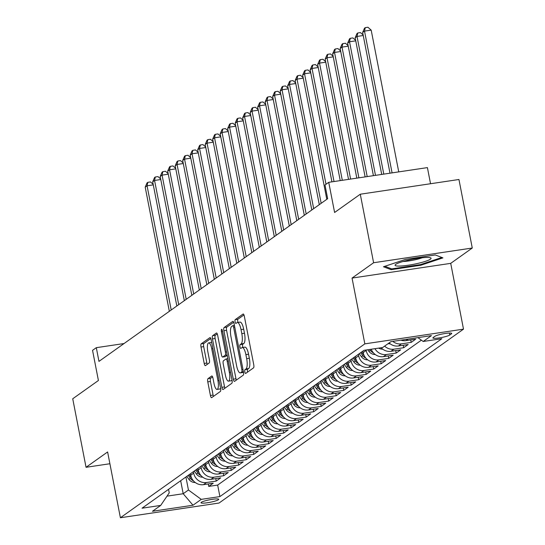 <?xml version="1.0" encoding="UTF-8"?>
<svg xmlns="http://www.w3.org/2000/svg" width="545" height="545" viewBox="0 0 545 545"><rect width="100%" height="100%" fill="white"/><g stroke="black" fill="none" stroke-linecap="round" stroke-linejoin="round"><path stroke-width="0.82" d="M244.828 371.915A1.935 0.572 -98.5 0 0 245.625 373.461A1.935 0.572 -98.5 0 0 245.706 373.427L253.527 367.868A2.766 0.818 -98.5 0 0 253.738 364.653L244.323 316.223A2.766 0.818 -98.5 0 0 243.179 314.009A2.766 0.818 -98.5 0 0 243.063 314.056L235.242 319.615A1.935 0.572 -98.5 0 0 235.099 321.87A1.935 0.572 -98.5 0 0 235.896 323.417A1.935 0.572 -98.5 0 0 235.978 323.383L236.993 322.667A8.863 2.602 -98.5 0 1 237.354 322.511A8.863 2.602 -98.5 0 1 241.019 329.596L241.803 333.635A8.863 2.602 -98.5 0 1 241.122 343.922L240.107 344.638A1.935 0.572 -98.5 0 0 239.964 346.892A1.935 0.572 -98.5 0 0 240.761 348.439A1.935 0.572 -98.5 0 0 240.842 348.405L241.857 347.69A8.863 2.602 -98.5 0 1 242.218 347.533A8.863 2.602 -98.5 0 1 245.884 354.625L246.667 358.658A8.863 2.602 -98.5 0 1 245.986 368.945L244.971 369.667A1.935 0.572 -98.5 0 0 244.828 371.915M242.218 347.533L244.889 347.138A8.863 2.602 -98.5 0 1 248.547 354.223L249.331 358.263A8.863 2.602 -98.5 0 1 248.649 368.543L247.641 369.265A1.935 0.572 -98.5 0 0 247.491 371.513A1.935 0.572 -98.5 0 0 247.628 372.065M243.956 314.921L237.913 319.22A1.935 0.572 -98.5 0 0 237.763 321.468A1.935 0.572 -98.5 0 0 238.036 322.408M237.354 322.511L240.025 322.115A8.863 2.602 -98.5 0 1 243.683 329.2L244.467 333.24A8.863 2.602 -98.5 0 1 243.785 343.52L242.777 344.242A1.935 0.572 -98.5 0 0 242.627 346.491A1.935 0.572 -98.5 0 0 242.9 347.431M218.388 499.758A9.027 1.274 169 0 0 218.715 499.309A9.027 1.274 169 0 0 210.949 499.54A9.027 1.274 169 0 0 201.323 502.306A9.027 1.274 169 0 0 200.996 502.756A9.027 1.274 169 0 0 208.769 502.531A9.027 1.274 169 0 0 218.388 499.758M207.999 378.666A2.766 0.818 -98.5 0 0 207.781 381.875L210.424 395.466A2.766 0.818 -98.5 0 0 211.569 397.68A2.766 0.818 -98.5 0 0 211.685 397.632L220.371 391.453A2.766 0.818 -98.5 0 0 220.582 388.238L211.167 339.808A2.766 0.818 -98.5 0 0 210.023 337.593A2.766 0.818 -98.5 0 0 209.907 337.641L201.221 343.82A2.766 0.818 -98.5 0 0 201.01 347.036L204.205 363.447A2.766 0.818 -98.5 0 0 205.349 365.661A2.766 0.818 -98.5 0 0 205.458 365.613L209.178 362.97A2.766 0.818 -98.5 0 0 209.389 359.755L207.809 351.614A7.405 2.18 -98.5 0 1 208.687 342.887A7.405 2.18 -98.5 0 1 211.746 348.814L217.946 380.696A7.405 2.18 -98.5 0 1 217.067 389.423A7.405 2.18 -98.5 0 1 214.008 383.503L212.972 378.189A2.766 0.818 -98.5 0 0 211.828 375.968A2.766 0.818 -98.5 0 0 211.712 376.016L207.999 378.666L210.663 378.264A2.766 0.818 -98.5 0 0 210.452 381.48L213.095 395.064A2.766 0.818 -98.5 0 0 213.463 396.365M373.604 262.738L352.05 278.073L450.715 263.358L472.27 248.023L373.604 262.738L360.286 194.211L334.603 212.482L328.744 182.33L324.997 184.993L327.661 198.7L98.965 361.383L96.302 347.676L92.548 350.346L98.413 380.499L72.73 398.77L86.049 467.297L109.899 463.741M352.05 278.073L364.837 343.861L120.397 517.75L107.61 451.962L86.049 467.297M233.315 379.184A2.766 0.818 -98.5 0 0 234.459 381.398A2.766 0.818 -98.5 0 0 234.575 381.35L243.261 375.171A2.766 0.818 -98.5 0 0 243.472 371.956L234.057 323.526A2.766 0.818 -98.5 0 0 232.913 321.312A2.766 0.818 -98.5 0 0 232.797 321.359L224.111 327.538A2.766 0.818 -98.5 0 0 223.9 330.754L233.315 379.184L235.978 378.782A2.766 0.818 -98.5 0 0 236.353 380.083M231.816 383.312L223.13 389.491A2.766 0.818 -98.5 0 1 223.014 389.539A2.766 0.818 -98.5 0 1 221.87 387.325L212.455 338.895A2.766 0.818 -98.5 0 1 212.666 335.679L216.385 333.036A2.766 0.818 -98.5 0 1 216.501 332.988A2.766 0.818 -98.5 0 1 217.646 335.202L221.461 354.843A2.766 0.818 -98.5 0 0 222.605 357.057A2.766 0.818 -98.5 0 0 222.721 357.009L225.187 355.258A2.766 0.818 -98.5 0 0 225.398 352.043L221.427 331.592A1.935 0.572 -98.5 0 1 221.652 329.309A1.935 0.572 -98.5 0 1 222.455 330.863L232.027 380.097A2.766 0.818 -98.5 0 1 231.816 383.312M360.286 194.211L458.951 179.496L472.27 248.023M208.258 483.946L208.735 486.406L213.231 483.204L203.503 484.655L206.501 482.523A11.281 10.668 -125.4 0 1 193.7 473.149L193.414 471.657M215.759 478.612L216.236 481.072L220.732 477.87L210.997 479.321L214.001 477.188A11.281 10.668 -125.4 0 1 201.2 467.814L200.914 466.322M223.252 473.278L223.729 475.737L228.232 472.535L218.497 473.987L221.495 471.854A11.281 10.668 -125.4 0 1 208.701 462.48L208.408 460.988M230.753 467.944L231.23 470.403L235.726 467.201L225.998 468.652L228.995 466.52A11.281 10.668 -125.4 0 1 216.195 457.146L215.909 455.654M238.254 462.61L238.73 465.069L243.227 461.867L233.492 463.318L236.496 461.186A11.281 10.668 -125.4 0 1 223.695 451.812L223.409 450.32M245.747 457.275L246.224 459.735L250.727 456.533L240.992 457.984L243.99 455.852A11.281 10.668 -125.4 0 1 231.196 446.478L230.903 444.986M253.248 451.941L253.725 454.401L258.221 451.199L248.493 452.65L251.49 450.517A11.281 10.668 -125.4 0 1 238.69 441.143L238.403 439.651M260.748 446.607L261.225 449.066L265.722 445.865L255.987 447.316L258.991 445.183A11.281 10.668 -125.4 0 1 246.19 435.809L245.904 434.317M268.242 441.273L268.719 443.732L273.222 440.53L263.487 441.981L266.485 439.849A11.281 10.668 -125.4 0 1 253.691 430.475L253.398 428.983M275.743 435.939L276.22 438.398L280.716 435.196L270.988 436.647L273.985 434.515A11.281 10.668 -125.4 0 1 261.184 425.141L260.898 423.649M283.243 430.605L283.72 433.064L288.216 429.862L278.481 431.313L281.486 429.181A11.281 10.668 -125.4 0 1 268.685 419.807L268.392 418.315M290.737 425.27L291.214 427.73L295.717 424.528L285.982 425.979L288.979 423.846A11.281 10.668 -125.4 0 1 276.186 414.473L275.893 412.981M298.238 419.936L298.715 422.395L303.211 419.194L293.483 420.645L296.48 418.512A11.281 10.668 -125.4 0 1 283.679 409.138L283.393 407.646M305.731 414.602L306.215 417.061L310.711 413.859L300.976 415.31L303.981 413.178A11.281 10.668 -125.4 0 1 291.18 403.804L290.887 402.312M313.232 409.268L313.709 411.727L318.212 408.525L308.477 409.976L311.474 407.844A11.281 10.668 -125.4 0 1 298.68 398.47L298.387 396.978M320.733 403.934L321.209 406.393L325.706 403.191L315.977 404.642L318.975 402.51A11.281 10.668 -125.4 0 1 306.174 393.136L305.888 391.644M328.226 398.599L328.71 401.059L333.206 397.857L323.471 399.315L326.475 397.176A11.281 10.668 -125.4 0 1 313.675 387.802L313.382 386.31M335.727 393.265L336.204 395.725L340.707 392.523L330.972 393.981L333.969 391.841A11.281 10.668 -125.4 0 1 321.175 382.467L320.882 380.975M343.227 387.931L343.704 390.39L348.201 387.188L338.472 388.646L341.47 386.507A11.281 10.668 -125.4 0 1 328.669 377.133L328.383 375.641M350.721 382.597L351.205 385.056L355.701 381.861L345.966 383.312L348.97 381.173A11.281 10.668 -125.4 0 1 336.17 371.799L335.877 370.307M358.222 377.269L358.699 379.722L363.202 376.527L353.467 377.978L356.464 375.839A11.281 10.668 -125.4 0 1 343.67 366.472L343.377 364.973M365.722 371.935L366.199 374.388L370.695 371.193L360.967 372.644L363.965 370.505A11.281 10.668 -125.4 0 1 351.164 361.137L350.878 359.639M373.216 366.601L373.7 369.054L378.196 365.858L368.461 367.31L371.465 365.177A11.281 10.668 -125.4 0 1 358.665 355.803L358.372 354.311M380.717 361.267L381.193 363.719L385.697 360.524L375.961 361.975L378.959 359.843A11.281 10.668 -125.4 0 1 366.165 350.469L366.07 350.006M388.217 355.933L388.694 358.385L393.19 355.19L383.462 356.641L386.459 354.509A11.281 10.668 -125.4 0 1 374.967 348.677M395.711 350.599L396.195 353.051L400.691 349.856L390.956 351.307L393.96 349.175A11.281 10.668 -125.4 0 1 384.634 346.123M403.211 345.264L403.688 347.724L408.191 344.522L398.456 345.973L401.454 343.841A11.281 10.668 -125.4 0 1 392.802 341.381M410.712 339.93L411.189 342.389L415.685 339.188L405.957 340.639L408.123 339.092M203.503 484.655A11.281 10.668 54.6 0 1 190.702 475.281L190.416 473.789M210.997 479.321A11.281 10.668 54.6 0 1 198.203 469.947L197.91 468.455M218.497 473.987A11.281 10.668 54.6 0 1 205.703 464.613L205.41 463.121M225.998 468.652A11.281 10.668 54.6 0 1 213.197 459.278L212.911 457.786M233.492 463.318A11.281 10.668 54.6 0 1 220.698 453.944L220.405 452.452M240.992 457.984A11.281 10.668 54.6 0 1 228.198 448.61L227.905 447.118M248.493 452.65A11.281 10.668 54.6 0 1 235.692 443.276L235.406 441.784M255.987 447.316A11.281 10.668 54.6 0 1 243.193 437.942L242.9 436.45M263.487 441.981A11.281 10.668 54.6 0 1 250.686 432.607L250.4 431.115M270.988 436.647A11.281 10.668 54.6 0 1 258.187 427.273L257.901 425.781M278.481 431.313A11.281 10.668 54.6 0 1 265.688 421.939L265.395 420.447M285.982 425.979A11.281 10.668 54.6 0 1 273.181 416.605L272.895 415.113M293.483 420.645A11.281 10.668 54.6 0 1 280.682 411.271L280.396 409.779M300.976 415.31A11.281 10.668 54.6 0 1 288.182 405.936L287.889 404.445M308.477 409.976A11.281 10.668 54.6 0 1 295.676 400.602L295.39 399.11M315.977 404.642A11.281 10.668 54.6 0 1 303.177 395.275L302.891 393.776M323.471 399.315A11.281 10.668 54.6 0 1 310.677 389.941L310.384 388.442M330.972 393.981A11.281 10.668 54.6 0 1 318.171 384.606L317.885 383.115M338.472 388.646A11.281 10.668 54.6 0 1 325.672 379.272L325.379 377.78M345.966 383.312A11.281 10.668 54.6 0 1 333.172 373.938L332.879 372.446M353.467 377.978A11.281 10.668 54.6 0 1 340.666 368.604L340.38 367.112M360.967 372.644A11.281 10.668 54.6 0 1 348.166 363.27L347.873 361.778M368.461 367.31A11.281 10.668 54.6 0 1 355.667 357.936L355.374 356.444M375.961 361.975A11.281 10.668 54.6 0 1 363.161 352.601L362.875 351.109M434.862 336.326L433.214 337.498A8.747 1.233 169 0 0 432.894 337.934A8.747 1.233 169 0 0 440.421 337.716A8.747 1.233 169 0 0 449.748 335.032L451.396 333.86A8.747 1.233 169 0 0 451.71 333.424A8.747 1.233 169 0 0 444.182 333.642A8.747 1.233 169 0 0 434.862 336.326M364.837 343.861L463.502 329.146L219.056 503.035L120.397 517.75M208.735 486.406L217.666 485.07L219.908 496.584L441.852 338.697L423.186 341.483L417.926 337.628M219.908 496.584L201.241 499.37L192.991 505.235L152.457 511.278L160.707 505.413L142.041 508.199L363.992 350.312L382.658 347.526L390.901 341.661L431.436 335.618L423.186 341.483M411.189 342.389L401.454 343.841M403.688 347.724L393.96 349.175M396.195 353.051L386.459 354.509M388.694 358.385L378.959 359.843M381.193 363.719L371.465 365.177M373.7 369.054L363.965 370.505M366.199 374.388L356.464 375.839M358.699 379.722L348.97 381.173M351.205 385.056L341.47 386.507M343.704 390.39L333.969 391.841M336.204 395.725L326.475 397.176M328.71 401.059L318.975 402.51M321.209 406.393L311.474 407.844M313.709 411.727L303.981 413.178M306.215 417.061L296.48 418.512M298.715 422.395L288.979 423.846M291.214 427.73L281.486 429.181M283.72 433.064L273.985 434.515M276.22 438.398L266.485 439.849M268.719 443.732L258.991 445.183M261.225 449.066L251.49 450.517M253.725 454.401L243.99 455.852M246.224 459.735L236.496 461.186M238.73 465.069L228.995 466.52M231.23 470.403L221.495 471.854M223.729 475.737L214.001 477.188M216.236 481.072L206.501 482.523M217.666 485.07L421.38 340.162M180.667 480.724L183.195 493.729L188.441 489.996L185.913 476.991M430.543 183.733L427.409 167.608L328.744 182.33M450.715 263.358L463.502 329.146M124.049 343.541L96.302 347.676M167.008 496.141L183.195 493.729L192.991 505.235M168.562 489.335L169.243 492.857L160.707 505.413M400.895 340.169A11.281 10.668 54.6 0 0 405.957 340.639M389.137 342.921A11.281 10.668 54.6 0 0 398.456 345.973M381.139 347.758A11.281 10.668 54.6 0 0 390.956 351.307M371.227 349.236A11.281 10.668 54.6 0 0 383.462 356.641M188.441 489.996L201.241 499.37M383.476 266.75L391.099 269.68L420.815 265.245L442.908 257.88L435.285 254.951L405.569 259.386L383.476 266.75M420.672 264.536L420.815 265.245M390.888 268.596L391.099 269.68M233.689 322.224L226.781 327.136A2.766 0.818 -98.5 0 0 226.57 330.352L235.978 378.782M241.714 371.983A1.935 0.572 -98.5 0 0 241.864 369.728L233.601 327.218A1.935 0.572 -98.5 0 0 232.804 325.665A1.935 0.572 -98.5 0 0 232.722 325.699L231.652 326.462A8.863 2.602 -98.5 0 0 230.971 336.749L236.619 365.804A8.863 2.602 -98.5 0 0 240.284 372.889A8.863 2.602 -98.5 0 0 240.652 372.739L241.714 371.983L243.424 371.724M240.284 372.889L242.947 372.494A8.863 2.602 -98.5 0 0 243.315 372.344L240.652 372.739M217.278 333.901L215.336 335.277A2.766 0.818 -98.5 0 0 215.125 338.493L224.54 386.923A2.766 0.818 -98.5 0 0 224.908 388.224M225.153 356.648A2.766 0.818 -98.5 0 0 225.276 356.662A2.766 0.818 -98.5 0 0 225.392 356.614L227.21 355.313M225.426 375.226A7.405 2.18 -98.5 0 0 228.484 381.146A7.405 2.18 -98.5 0 0 229.363 372.426L227.176 361.192A2.766 0.818 -98.5 0 0 226.032 358.978A2.766 0.818 -98.5 0 0 225.923 359.026L223.457 360.776A2.766 0.818 -98.5 0 0 223.239 363.992L225.426 375.226M228.484 381.146L231.155 380.751A7.405 2.18 -98.5 0 0 231.986 379.879M212.605 376.888L210.663 378.264M217.067 389.423L219.737 389.028A7.405 2.18 -98.5 0 0 220.561 388.149M211.698 342.533A7.405 2.18 -98.5 0 0 211.351 342.492L208.687 342.887M210.799 338.506L203.891 343.418A2.766 0.818 -98.5 0 0 203.68 346.634L206.868 363.052A2.766 0.818 -98.5 0 0 207.236 364.346M398.742 171.886L371.186 30.118L364.516 31.113L362.643 32.441L390.002 173.187M392.08 172.881L364.516 31.113L365.266 27.645L367.93 27.25L371.186 30.118M362.643 32.441L364.516 28.183L365.266 27.645M430.421 259.182A18.332 2.589 169 0 0 430.4 257.751A18.332 2.589 169 0 0 413.056 259.134A18.332 2.589 169 0 0 395.752 264.352A18.332 2.589 169 0 0 395.52 264.529A18.332 2.589 169 0 0 408.661 265.17A18.332 2.589 169 0 0 430.421 259.182M441.852 257.478L420.468 264.604L391.678 268.903L384.872 266.28M403.075 261.477A12.555 1.771 169 0 0 422.259 257.751M383.782 174.114L357.023 36.447L355.149 37.775L381.711 174.427M363.243 35.514L357.023 36.447L357.765 32.979L360.436 32.584L363.133 34.962M355.149 37.775L357.016 33.518L357.765 32.979M375.485 175.354L349.522 41.774L347.649 43.11L373.414 175.66M355.742 40.848L349.522 41.774L350.265 38.314L352.935 37.918L355.64 40.296M347.649 43.11L349.515 38.852L350.265 38.314M390.22 343.834A7.473 7.065 -125.4 0 1 388.169 343.609M367.194 176.594L342.022 47.108L340.148 48.444L365.123 176.9M348.248 46.182L342.022 47.108L342.771 43.648L345.435 43.253L348.139 45.63M340.148 48.444L342.022 44.186L342.771 43.648M382.719 349.168A7.473 7.065 -125.4 0 1 378.7 348.119M358.896 177.827L334.528 52.443L332.654 53.778L356.825 178.14M340.748 51.516L334.528 52.443L335.27 48.982L337.941 48.587L340.639 50.964M332.654 53.778L334.521 49.52L335.27 48.982M375.219 354.502A7.473 7.065 -125.4 0 1 368.911 351.368L367.725 349.754M371.683 350.272A7.473 7.065 -125.4 0 1 371.234 349.713L370.913 349.277M369.68 349.468L370.334 350.353A7.473 7.065 54.6 0 0 373.427 352.853M350.605 179.067L327.027 57.777L325.154 59.112L348.528 179.373M333.247 56.85L327.027 57.777L327.777 54.316L330.44 53.921L333.145 56.299M325.154 59.112L327.02 54.854L327.777 54.316M367.725 359.836A7.473 7.065 -125.4 0 1 361.41 356.703L359.209 353.712M364.183 355.599A7.473 7.065 -125.4 0 1 363.74 355.047L361.533 352.063M360.633 352.704L362.841 355.687A7.473 7.065 54.6 0 0 365.927 358.188M342.308 180.3L319.534 63.111L317.653 64.446L340.237 180.613M325.753 62.184L319.534 63.111L320.276 59.65L322.94 59.255L325.644 61.633M317.653 64.446L319.527 60.182L320.276 59.65M360.225 365.17A7.473 7.065 -125.4 0 1 353.916 362.037L351.709 359.046M356.689 360.933A7.473 7.065 -125.4 0 1 356.239 360.381L354.039 357.397M353.133 358.038L355.34 361.022A7.473 7.065 54.6 0 0 358.433 363.522M334.017 181.54L312.033 68.445L310.159 69.78L331.939 181.853M318.253 67.519L312.033 68.445L312.776 64.984L315.446 64.589L318.144 66.967M310.159 69.78L312.026 65.516L312.776 64.984M352.724 370.505A7.473 7.065 -125.4 0 1 346.416 367.371L344.215 364.38M349.188 366.267A7.473 7.065 -125.4 0 1 348.739 365.715L346.538 362.732M345.639 363.365L347.839 366.356A7.473 7.065 54.6 0 0 350.932 368.856M326.012 184.271L304.532 73.779L302.659 75.115L326.802 199.313M310.752 72.853L304.532 73.779L305.282 70.319L307.945 69.924L310.65 72.301M302.659 75.115L304.526 70.85L305.282 70.319M345.23 375.839A7.473 7.065 -125.4 0 1 338.922 372.705L336.715 369.714M341.688 371.601A7.473 7.065 -125.4 0 1 341.245 371.05L339.038 368.059M338.138 368.699L340.346 371.69A7.473 7.065 54.6 0 0 343.432 374.19M321.175 203.312L297.039 79.114L295.158 80.449L319.302 204.647M303.258 78.187L297.039 79.114L297.781 75.653L300.445 75.258L303.149 77.635M295.158 80.449L297.032 76.184L297.781 75.653M337.73 381.173A7.473 7.065 -125.4 0 1 331.421 378.039L329.214 375.049M334.194 376.936A7.473 7.065 -125.4 0 1 333.744 376.384L331.544 373.393M330.638 374.034L332.845 377.024A7.473 7.065 54.6 0 0 335.938 379.524M313.682 208.646L289.538 84.448L287.665 85.783L311.801 209.975M295.758 83.521L289.538 84.448L290.281 80.987L292.951 80.592L295.649 82.969M287.665 85.783L289.531 81.518L290.281 80.987M330.229 386.507A7.473 7.065 -125.4 0 1 323.921 383.373L321.72 380.383M326.693 382.27A7.473 7.065 -125.4 0 1 326.244 381.718L324.043 378.727M323.144 379.368L325.345 382.358A7.473 7.065 54.6 0 0 328.437 384.859M306.181 213.981L282.038 89.782L280.164 91.117L304.308 215.309M288.257 88.855L282.038 89.782L282.787 86.321L285.451 85.926L288.155 88.304M280.164 91.117L282.031 86.853L282.787 86.321M322.735 391.841A7.473 7.065 -125.4 0 1 316.427 388.708L314.22 385.717M319.193 387.604A7.473 7.065 -125.4 0 1 318.75 387.052L316.543 384.062M315.644 384.702L317.851 387.693A7.473 7.065 54.6 0 0 320.937 390.193M298.68 219.315L274.544 95.116L272.663 96.451L296.807 220.643M280.764 94.19L274.544 95.116L275.286 91.655L277.95 91.26L280.655 93.638M272.663 96.451L274.537 92.187L275.286 91.655M315.235 397.176A7.473 7.065 -125.4 0 1 308.926 394.042L306.719 391.051M311.699 392.938A7.473 7.065 -125.4 0 1 311.25 392.386L309.049 389.396M308.15 390.036L310.35 393.027A7.473 7.065 54.6 0 0 313.443 395.527M291.187 224.649L267.043 100.45L265.17 101.786L289.306 225.977M273.263 99.524L267.043 100.45L267.786 96.99L270.456 96.594L273.154 98.972M265.17 101.786L267.036 97.521L267.786 96.99M307.734 402.51A7.473 7.065 -125.4 0 1 301.426 399.376L299.225 396.385M304.199 398.272A7.473 7.065 -125.4 0 1 303.749 397.721L301.548 394.73M300.649 395.37L302.85 398.361A7.473 7.065 54.6 0 0 305.943 400.861M283.686 229.983L259.543 105.785L257.669 107.12L281.813 231.312M265.762 104.858L259.543 105.785L260.292 102.324L262.956 101.929L265.66 104.306M257.669 107.12L259.543 102.855L260.292 102.324M300.241 407.837A7.473 7.065 -125.4 0 1 293.932 404.71L291.725 401.719M296.698 403.607A7.473 7.065 -125.4 0 1 296.255 403.055L294.048 400.064M293.149 400.704L295.356 403.695A7.473 7.065 54.6 0 0 298.442 406.189M276.186 235.317L252.049 111.119L250.169 112.454L274.312 236.646M258.269 110.192L252.049 111.119L252.791 107.658L255.455 107.256L258.16 109.64M250.169 112.454L252.042 108.189L252.791 107.658M292.74 413.171A7.473 7.065 -125.4 0 1 286.432 410.044L284.224 407.054M289.204 408.941A7.473 7.065 -125.4 0 1 288.755 408.389L286.554 405.398M285.655 406.039L287.855 409.029A7.473 7.065 54.6 0 0 290.948 411.523M268.692 240.652L244.548 116.453L242.675 117.788L266.812 241.98M250.768 115.526L244.548 116.453L245.291 112.992L247.961 112.59L250.659 114.975M242.675 117.788L244.541 113.523L245.291 112.992M285.246 418.506A7.473 7.065 -125.4 0 1 278.931 415.379L276.731 412.388M281.704 414.275A7.473 7.065 -125.4 0 1 281.254 413.723L279.054 410.732M278.154 411.373L280.355 414.364A7.473 7.065 54.6 0 0 283.448 416.857M261.191 245.979L237.048 121.787L235.174 123.122L259.318 247.314M243.268 120.861L237.048 121.787L237.797 118.326L240.461 117.924L243.165 120.309M235.174 123.122L237.048 118.858L237.797 118.326M277.746 423.84A7.473 7.065 -125.4 0 1 271.437 420.713L269.23 417.722M274.203 419.609A7.473 7.065 -125.4 0 1 273.76 419.057L271.553 416.067M270.654 416.707L272.861 419.698A7.473 7.065 54.6 0 0 275.947 422.191M253.691 251.313L229.554 127.121L227.674 128.457L251.817 252.648M235.774 126.195L229.554 127.121L230.297 123.661L232.96 123.259L235.665 125.636M227.674 128.457L229.547 124.192L230.297 123.661M270.245 429.174A7.473 7.065 -125.4 0 1 263.937 426.047L261.729 423.056M266.709 424.943A7.473 7.065 -125.4 0 1 266.26 424.392L264.059 421.401M263.16 422.041L265.361 425.032A7.473 7.065 54.6 0 0 268.453 427.525M246.197 256.647L222.053 132.455L220.18 133.791L244.317 257.983M228.273 131.529L222.053 132.455L222.796 128.995L225.466 128.593L228.164 130.97M220.18 133.791L222.047 129.526L222.796 128.995M262.751 434.508A7.473 7.065 -125.4 0 1 256.436 431.381L254.236 428.39M259.209 430.278A7.473 7.065 -125.4 0 1 258.759 429.726L256.559 426.735M255.659 427.375L257.86 430.366A7.473 7.065 54.6 0 0 260.953 432.859M238.696 261.981L214.553 137.79L212.679 139.125L236.823 263.317M220.773 136.863L214.553 137.79L215.302 134.329L217.966 133.927L220.671 136.305M212.679 139.125L214.553 134.86L215.302 134.329M255.251 439.842A7.473 7.065 -125.4 0 1 248.942 436.715L246.735 433.725M251.708 435.612A7.473 7.065 -125.4 0 1 251.265 435.06L249.058 432.069M248.159 432.71L250.366 435.7A7.473 7.065 54.6 0 0 253.452 438.194M231.196 267.316L207.059 143.124L205.179 144.459L229.322 268.651M213.279 142.197L207.059 143.124L207.802 139.663L210.465 139.261L213.17 141.639M205.179 144.459L207.052 140.194L207.802 139.663M247.75 445.176A7.473 7.065 -125.4 0 1 241.442 442.05L239.235 439.059M244.215 440.946A7.473 7.065 -125.4 0 1 243.765 440.394L241.564 437.403M240.665 438.044L242.866 441.034A7.473 7.065 54.6 0 0 245.959 443.528M223.702 272.65L199.559 148.458L197.685 149.793L221.822 273.985M205.778 147.531L199.559 148.458L200.301 144.997L202.972 144.595L205.669 146.973M197.685 149.793L199.552 145.529L200.301 144.997M240.256 450.511A7.473 7.065 -125.4 0 1 233.941 447.384L231.741 444.393M236.714 446.28A7.473 7.065 -125.4 0 1 236.264 445.728L234.064 442.738M233.165 443.378L235.365 446.369A7.473 7.065 54.6 0 0 238.458 448.862M216.202 277.984L192.058 153.792L190.185 155.121L214.328 279.319M198.278 152.866L192.058 153.792L192.807 150.331L195.471 149.93L198.176 152.307M190.185 155.121L192.058 150.863L192.807 150.331M232.756 455.845A7.473 7.065 -125.4 0 1 226.447 452.711L224.24 449.727M229.213 451.614A7.473 7.065 -125.4 0 1 228.771 451.062L226.563 448.072M225.664 448.712L227.871 451.703A7.473 7.065 54.6 0 0 230.957 454.196M208.701 283.318L184.564 159.126L182.684 160.455L206.828 284.654M190.784 158.193L184.564 159.126L185.307 155.666L187.971 155.264L190.675 157.641M182.684 160.455L184.557 156.197L185.307 155.666M225.255 461.179A7.473 7.065 -125.4 0 1 218.947 458.045L216.74 455.061M221.72 456.948A7.473 7.065 -125.4 0 1 221.27 456.397L219.07 453.406M218.17 454.046L220.371 457.037A7.473 7.065 54.6 0 0 223.464 459.53M201.207 288.652L177.064 164.461L175.19 165.789L199.327 289.988M183.284 163.527L177.064 164.461L177.806 161L180.477 160.598L183.174 162.975M175.19 165.789L177.057 161.531L177.806 161M217.762 466.513A7.473 7.065 -125.4 0 1 211.446 463.379L209.246 460.396M214.219 462.283A7.473 7.065 -125.4 0 1 213.769 461.731L211.569 458.74M210.67 459.381L212.87 462.371A7.473 7.065 54.6 0 0 215.963 464.865M193.707 293.987L169.563 169.795L167.69 171.123L191.833 295.322M175.783 168.861L169.563 169.795L170.312 166.327L172.976 165.932L175.681 168.31M167.69 171.123L169.563 166.865L170.312 166.327M210.261 471.847A7.473 7.065 -125.4 0 1 203.953 468.714L201.745 465.73M206.719 467.617A7.473 7.065 -125.4 0 1 206.276 467.065L204.068 464.074M203.169 464.715L205.376 467.705A7.473 7.065 54.6 0 0 208.469 470.199M186.206 299.321L162.069 175.129L160.189 176.457L184.333 300.656M168.289 174.196L162.069 175.129L162.812 171.661L165.476 171.266L168.18 173.644M160.189 176.457L162.063 172.2L162.812 171.661M202.76 477.182A7.473 7.065 -125.4 0 1 196.452 474.048L194.252 471.064M199.225 472.951A7.473 7.065 -125.4 0 1 198.775 472.399L196.575 469.409M195.675 470.049L197.876 473.04A7.473 7.065 54.6 0 0 200.969 475.533M178.712 304.655L154.569 180.463L152.695 181.792L176.832 305.99M160.789 179.53L154.569 180.463L155.311 176.996L157.982 176.6L160.68 178.978M152.695 181.792L154.562 177.534L155.311 176.996M195.267 482.516A7.473 7.065 -125.4 0 1 188.952 479.382L186.751 476.391M191.724 478.285A7.473 7.065 -125.4 0 1 191.281 477.733L189.074 474.743M188.175 475.383L190.375 478.374A7.473 7.065 54.6 0 0 193.468 480.867M171.212 309.989L147.068 185.797L145.195 187.126L169.338 311.324M153.295 184.864L147.068 185.797L147.818 182.33L150.481 181.935L153.186 184.312M145.195 187.126L147.068 182.868L147.818 182.33M190.702 475.281L193.7 473.149M198.203 469.947L201.2 467.814M205.703 464.613L208.701 462.48M213.197 459.278L216.195 457.146M220.698 453.944L223.695 451.812M228.198 448.61L231.196 446.478M235.692 443.276L238.69 441.143M243.193 437.942L246.19 435.809M250.686 432.607L253.691 430.475M258.187 427.273L261.184 425.141M265.688 421.939L268.685 419.807M273.181 416.605L276.186 414.473M280.682 411.271L283.679 409.138M288.182 405.936L291.18 403.804M295.676 400.602L298.68 398.47M303.177 395.275L306.174 393.136M310.677 389.941L313.675 387.802M318.171 384.606L321.175 382.467M325.672 379.272L328.669 377.133M333.172 373.938L336.17 371.799M340.666 368.604L343.67 366.472M348.166 363.27L351.164 361.137M355.667 357.936L358.665 355.803M363.161 352.601L366.165 350.469M451.253 333.138L451.396 333.86M449.359 333.043L449.748 335.032M248.649 368.543L245.986 368.945M249.331 358.263L246.667 358.658M248.547 354.223L245.884 354.625M242.777 344.242L240.107 344.638M243.785 343.52L241.122 343.922M244.467 333.24L241.803 333.635M243.683 329.2L241.019 329.596M237.913 319.22L235.242 319.615M247.641 369.265L244.971 369.667M226.57 330.352L223.9 330.754M226.781 327.136L224.111 327.538M243.009 369.558L241.864 369.728M234.745 327.048L233.601 327.218M232.804 325.665L234.425 325.426L232.885 325.678M224.54 386.923L221.87 387.325M215.125 338.493L212.455 338.895M215.336 335.277L212.666 335.679M225.392 356.614L222.721 357.009M227.142 354.965L225.187 355.258M226.543 351.872L225.398 352.043M222.564 331.421L221.427 331.592M230.501 372.255L229.363 372.426M228.321 361.022L227.176 361.192M227.871 358.733L226.155 358.985M219.083 380.526L217.946 380.696M212.884 348.643L211.746 348.814M206.868 363.052L204.205 363.447M203.68 346.634L201.01 347.036M203.891 343.418L201.221 343.82M213.095 395.064L210.424 395.466M210.452 381.48L207.781 381.875M368.911 351.368L370.334 350.353M361.41 356.703L362.841 355.687M353.916 362.037L355.34 361.022M346.416 367.371L347.839 366.356M338.922 372.705L340.346 371.69M331.421 378.039L332.845 377.024M323.921 383.373L325.345 382.358M316.427 388.708L317.851 387.693M308.926 394.042L310.35 393.027M301.426 399.376L302.85 398.361M293.932 404.71L295.356 403.695M286.432 410.044L287.855 409.029M278.931 415.379L280.355 414.364M271.437 420.713L272.861 419.698M263.937 426.047L265.361 425.032M256.436 431.381L257.86 430.366M248.942 436.715L250.366 435.7M241.442 442.05L242.866 441.034M233.941 447.384L235.365 446.369M226.447 452.711L227.871 451.703M218.947 458.045L220.371 457.037M211.446 463.379L212.87 462.371M203.953 468.714L205.376 467.705M196.452 474.048L197.876 473.04M188.952 479.382L190.375 478.374M225.276 356.662L222.605 357.057M227.865 358.699L226.032 358.978"/></g></svg>
